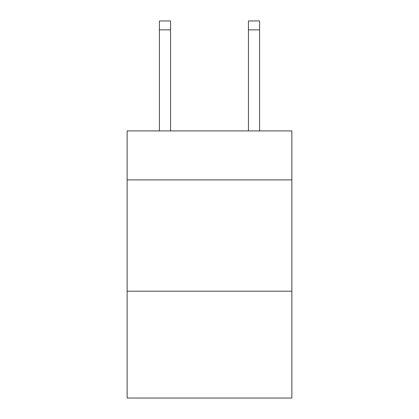 <?xml version="1.0" encoding="UTF-8"?>
<svg xmlns="http://www.w3.org/2000/svg" width="419" height="419" viewBox="0 0 419 419"><rect width="100%" height="100%" fill="white"/><g stroke="black" fill="none" stroke-linecap="round" stroke-linejoin="round"><path stroke-width="0.63" d="M291.865 179.892L291.865 130.917L127.135 130.917L127.135 179.892L291.865 179.892L291.865 398.05L127.135 398.05L127.135 179.892M291.865 291.2L127.135 291.2M170.543 130.917L170.543 29.854L159.414 29.854L159.414 20.95L170.543 20.95L170.543 29.854M159.414 130.917L159.414 29.854M259.586 130.917L259.586 20.95L248.457 20.95L248.457 130.917M170.543 20.95L159.414 20.95M248.457 29.854L259.586 29.854"/></g></svg>
